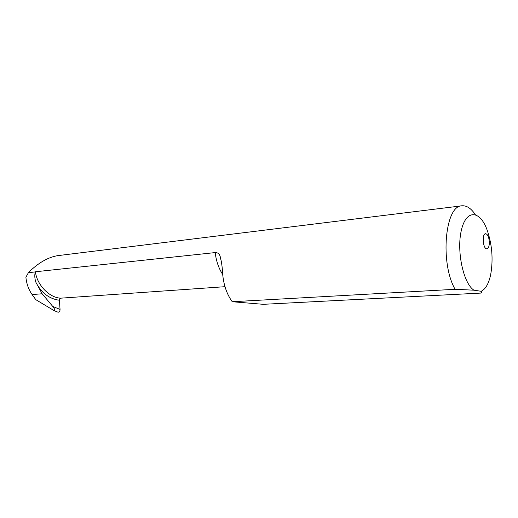 <?xml version="1.0" encoding="UTF-8"?>
<svg xmlns="http://www.w3.org/2000/svg" width="518" height="518" viewBox="0 0 518 518"><rect width="100%" height="100%" fill="white"/><g stroke="black" fill="none" stroke-linecap="round" stroke-linejoin="round"><path stroke-width="0.78" d="M224.987 286.694L60.988 298.154C49.806 298.135 36.862 285.01 35.431 271.762L215.184 252.583C216.194 261.02 218.693 268.324 222.701 274.482M54.112 310.625L35.761 299.644L32.116 294.561C28.619 289.594 26.547 283.819 25.9 277.24L28.503 272.5L35.23 271.937C34.473 275.453 34.719 278.956 35.969 282.452L42.146 293.771L52.752 306.449C54.953 309.246 55.413 310.638 54.112 310.625L58.016 312.199C59.369 312.231 60.049 311.305 60.049 309.414L59.395 300.246L59.777 298.698L60.988 298.154M28.503 272.5C38.267 262.891 47.973 257.278 57.621 255.659L461.926 205.814C445.072 205.368 439.795 262.736 455.082 289.29L232.245 301.735C227.001 294.496 223.821 285.509 222.727 274.773C222.39 267.56 221.51 261.325 220.072 256.08C219.244 253.697 217.618 252.531 215.184 252.583M481.546 291.459L481.753 290.999M475.323 214.633C471.102 208.333 466.634 205.393 461.926 205.814M232.245 301.735L263.228 304.319L480.749 293.084C482.252 292.469 482.381 291.867 481.144 291.284L473.944 290.19C463.39 283.547 456.377 250.919 461.363 230.264C466.096 209.324 479.636 210.017 486.881 229.344C492.094 244.062 493.369 259.117 490.701 274.508C488.759 283.618 485.573 289.212 481.144 291.284M486.506 248.789L486.926 248.821C488.532 248.349 489.342 246.102 489.342 242.081C488.927 236.946 487.665 234.162 485.567 233.715C481.921 233.67 482.828 248.284 486.506 248.789M455.082 289.29L473.944 290.19M35.969 282.452C41.492 292.981 49.301 298.912 59.395 300.246M60.049 309.414L52.752 306.449M28.406 272.669L35.23 271.937M32.116 294.561L42.146 293.771M221.555 262.639L220.066 256.08"/></g></svg>
